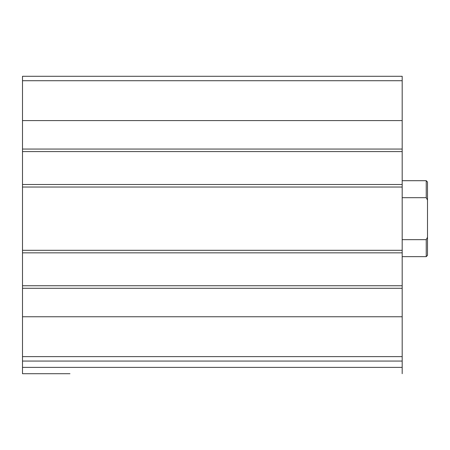 <?xml version="1.0" encoding="UTF-8"?>
<svg xmlns="http://www.w3.org/2000/svg" width="450" height="450" viewBox="0 0 450 450"><rect width="100%" height="100%" fill="white"/><g stroke="black" fill="none" stroke-linecap="round" stroke-linejoin="round"><path stroke-width="0.67" d="M402.188 76.286L22.5 76.286M22.5 288.281L22.5 316.755L402.188 316.755L402.188 288.281L22.5 288.281L22.5 120.589L402.188 120.589L402.188 151.594L22.5 151.594M402.188 151.594L402.188 252.844L22.5 252.844M22.5 76.292L22.5 120.583M402.188 76.292L402.188 120.583M22.5 316.761L22.5 361.058L402.188 361.058L402.188 356.625L22.5 356.625M402.188 316.761L402.188 356.625M402.188 367.386L402.188 361.058M22.5 367.386L22.5 361.058M402.188 373.708L402.188 367.38L22.5 367.38L22.5 373.708M69.964 373.714L22.5 373.714M38.318 373.714L69.958 373.714M402.188 252.844L402.188 288.281M402.188 184.5L22.5 184.5M402.188 285.75L22.5 285.75M427.5 237.274L426.234 239.659L426.234 256.641L427.5 255.375L427.5 181.969L426.234 180.703L402.188 180.703M427.5 200.07L426.234 197.685L426.234 180.703M426.234 239.659L402.188 239.659M426.234 197.685L402.188 197.685M402.188 250.312L22.5 250.312M402.188 187.031L22.5 187.031M402.188 80.719L22.5 80.719M402.188 149.062L22.5 149.062M426.234 256.641L402.188 256.641"/></g></svg>
